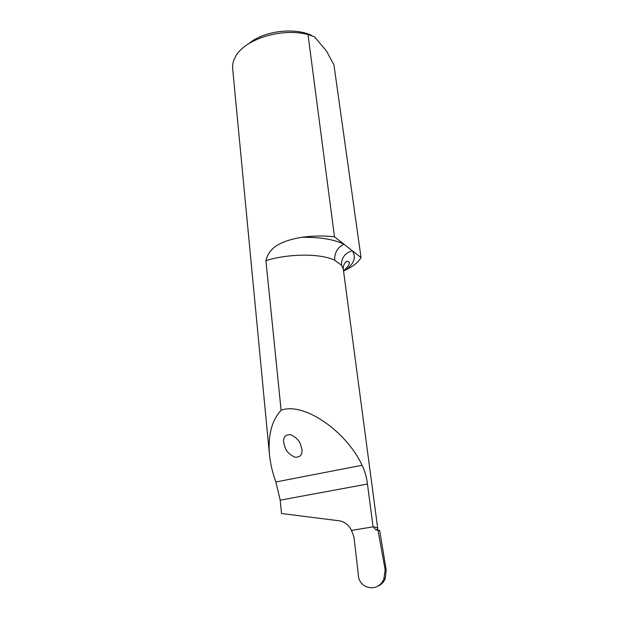 <?xml version="1.0" encoding="UTF-8"?>
<svg xmlns="http://www.w3.org/2000/svg" width="619" height="619" viewBox="0 0 619 619"><rect width="100%" height="100%" fill="white"/><g stroke="black" fill="none" stroke-linecap="round" stroke-linejoin="round"><path stroke-width="0.93" d="M285.096 447.614C286.442 451.46 289.661 454.64 294.752 457.162C300.076 457.549 302.474 454.965 301.94 449.425L300.54 444.388C299.217 440.55 296.006 437.347 290.922 434.77C285.576 434.314 283.146 436.859 283.641 442.392L285.096 447.614M334.701 260.251C334.399 252.761 337.487 247.422 343.971 244.219L334.477 236.798C324.325 235.576 313.4 235.746 301.693 237.301C319.845 237.046 333.935 239.352 343.971 244.219L352.288 250.71C356.312 256.916 354.308 263.23 346.269 269.66C353.689 265.969 358.61 261.93 361.039 257.55L352.288 250.71C344.915 253.07 341.332 257.914 341.541 265.234L334.701 260.251C320.905 253.357 288.717 253.403 265.922 260.684L281.103 410.273C271.787 420.394 267.903 435.172 269.458 454.609C270.426 463.871 272.569 472.993 275.888 481.969L280.206 500.16L281.506 513.522L339.104 520.78C344.621 521.662 348.752 524.866 351.499 530.406L353.944 536.874L358.239 573.697C357.921 588.793 377.907 593.52 383.881 578.974L385.165 569.851L386.186 569.797L379.656 530.398L375.748 529.887L373.419 526.885C376.174 527.272 377.613 527.821 377.737 528.549L376.46 530.042M361.039 257.55L333.943 64.887L326.391 50.874L314.452 36.776L308.007 34.556C281.204 27.36 243.391 39.593 235.112 57.389C233.108 61.219 232.295 65.01 232.667 68.771L269.458 454.609M346.269 269.66L344.017 270.758M386.186 569.797L385.297 578.502C383.703 582.286 381.118 584.862 377.544 586.247M265.922 260.684C269.211 244.784 286.821 239.924 301.693 237.301M334.477 236.798L308.007 34.556M249.062 43.438C263.377 31.143 293.654 27.128 311.256 35.221M281.103 410.273C303.279 401.654 346.083 430.747 362.084 465.271C364.831 470.92 366.626 477.172 367.462 484.027L373.071 526.839L351.499 530.406M377.923 529.872L385.165 569.851M377.737 528.549L343.305 269.18L341.541 265.234M275.888 481.969L362.084 465.271M280.206 500.16L367.462 484.027M385.297 578.502L383.888 578.982M343.305 269.18C342.446 264.383 347.143 260.553 347.383 261.218L349.418 262.386C349.34 264.917 347.36 267.671 343.499 270.635"/></g></svg>
